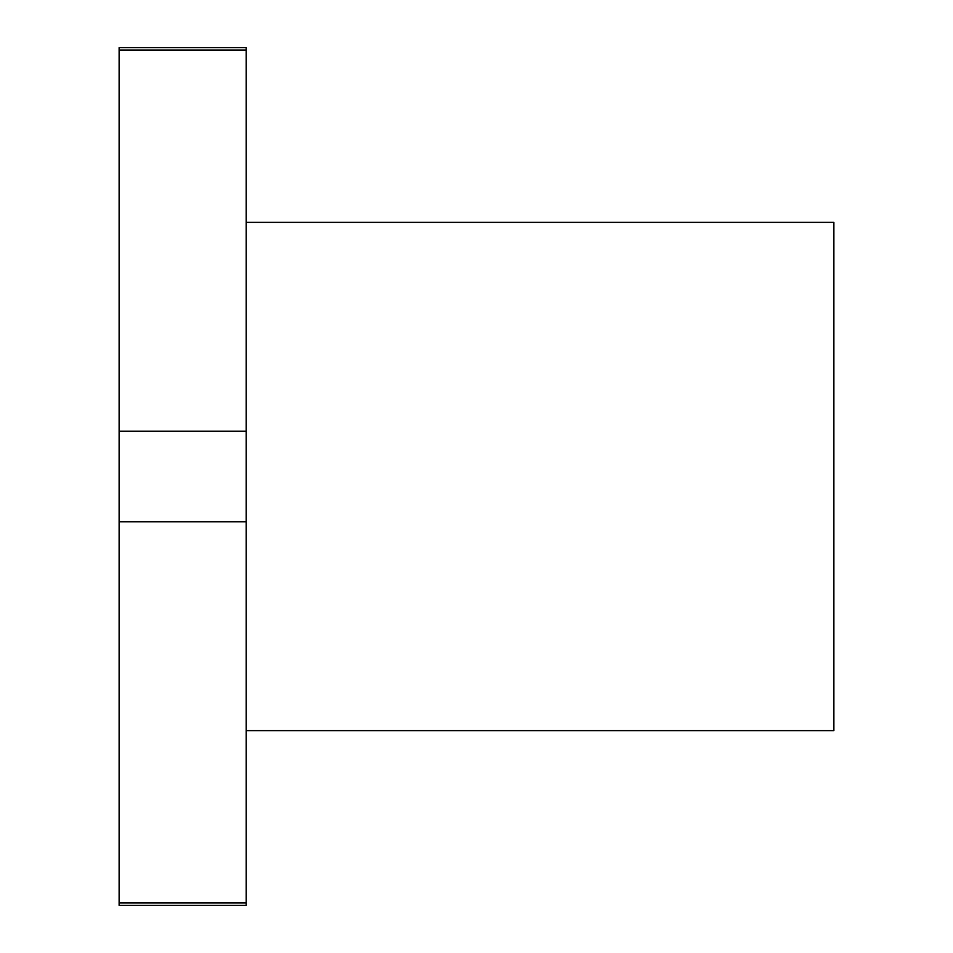 <?xml version="1.0" encoding="UTF-8"?>
<svg xmlns="http://www.w3.org/2000/svg" width="953" height="953" viewBox="0 0 953 953"><rect width="100%" height="100%" fill="white"/><g stroke="black" fill="none" stroke-linecap="round" stroke-linejoin="round"><path stroke-width="1.43" d="M246.196 730.629L833.875 730.629L833.875 222.371L246.196 222.371M246.196 905.35L119.125 905.35L119.125 902.956L246.196 902.956L246.196 905.35M246.196 521.756L246.196 431.244L119.125 431.244L119.125 521.756L246.196 521.756L246.196 902.956M119.125 50.044L246.196 50.044L246.196 47.65L119.125 47.65L119.125 431.244M119.125 521.756L119.125 902.956M246.196 50.044L246.196 431.244"/></g></svg>
